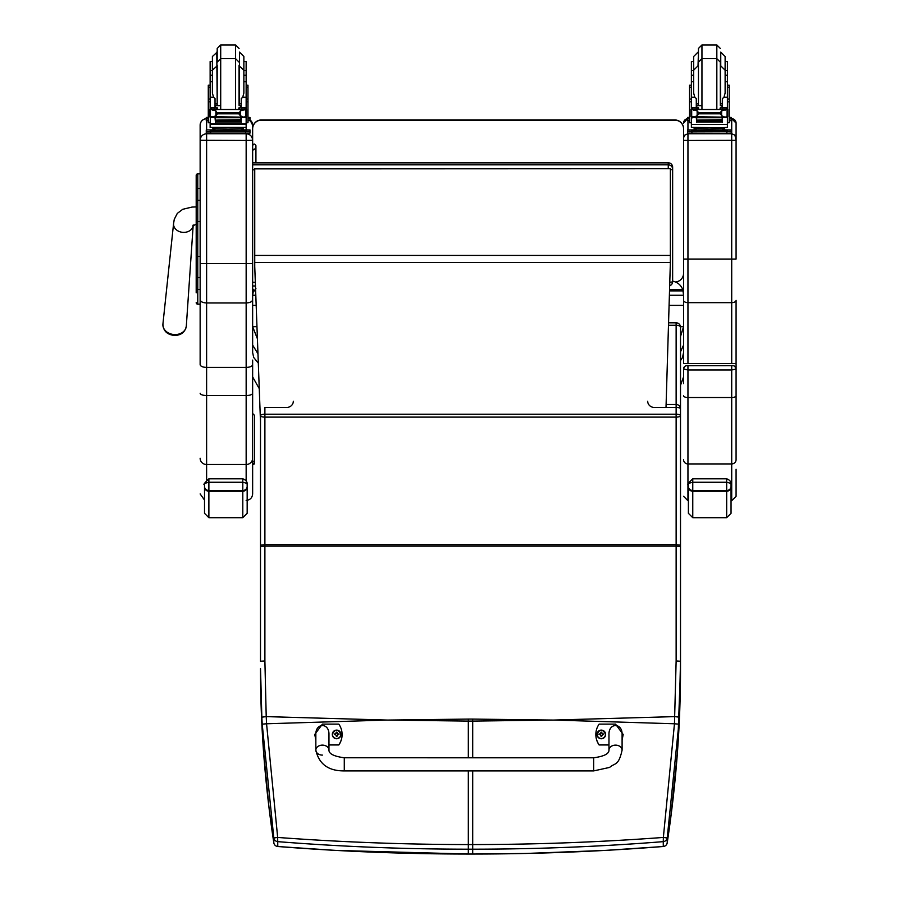 <?xml version="1.0" encoding="UTF-8"?>
<svg xmlns="http://www.w3.org/2000/svg" width="899" height="899" viewBox="0 0 899 899"><rect width="100%" height="100%" fill="white"/><g stroke="black" fill="none" stroke-linecap="round" stroke-linejoin="round"><path stroke-width="1.35" d="M389.053 720.054L468.323 719.088L468.323 721.099L386.952 720.054L266.565 723.774L277.667 837.441L273.813 837.958L262.205 724.167A171.113 24.093 -93.4 0 1 261.845 717.166L260.508 668.575C260.474 726.032 264.913 784.108 273.813 842.812L273.813 842.812A4.371 0.562 171.3 0 0 273.813 842.824A4.371 4.36 0 0 0 277.757 846.498C340.935 851.522 404.46 854.028 468.323 854.039L336.012 850.42L277.791 846.521L277.667 837.441C340.811 842.127 404.359 844.509 468.323 844.566L468.323 849.184C404.426 849.173 340.901 846.667 277.757 841.644A4.371 4.36 180 0 1 273.813 837.958L273.813 842.812A4.371 4.371 0 0 0 277.791 846.521L277.836 846.51M260.508 536.31L260.508 646.943M260.508 546.48L264.89 546.143L264.89 660.911L260.508 661.248L260.508 415.675A4.371 1.427 0 0 1 264.89 414.248L264.89 417.114A4.371 1.427 180 0 1 260.508 415.675M261.845 717.166L266.216 716.615L266.565 723.774L262.205 724.167M551.975 720.054L472.705 719.088L472.705 721.099L554.076 720.054L674.464 723.774L663.361 837.441L667.215 837.958L678.824 724.167A171.113 24.093 -86.6 0 0 679.183 717.166L680.509 661.248L680.509 327.191A4.371 1.944 180 0 0 676.138 325.247L676.138 322.82L668.631 322.82M472.705 770.904L472.705 849.184C536.602 849.173 600.127 846.667 663.271 841.644L663.361 837.441C600.217 842.127 536.669 844.509 472.705 844.566L468.323 844.566L468.323 770.904M663.192 846.51L663.271 846.498C600.082 851.522 536.568 854.028 472.705 854.039L468.323 854.039L468.323 849.184L472.705 849.184L472.705 854.05L468.323 854.05M680.509 533.107L680.509 415.675A4.371 1.427 180 0 0 676.138 414.248L676.138 417.114A4.371 1.427 0 0 0 680.509 415.675M647.707 401.224A6.563 6.203 0 0 0 654.27 407.427L676.138 407.427A4.371 1.427 0 0 1 680.509 408.854A4.371 4.371 0 0 0 676.138 404.483L666.103 404.483M260.508 545.097L264.89 544.727L264.89 546.143L676.138 546.143L676.138 660.911L680.509 661.248L680.509 668.575C680.543 726.032 676.115 784.108 667.215 842.812L667.215 842.812A4.371 0.562 8.7 0 1 667.204 842.824A4.371 4.36 180 0 1 663.271 846.498L663.271 841.644A4.371 4.36 -0 0 0 667.215 837.958L667.215 842.812L670.688 818.27L677.475 751.744L680.509 668.575M676.138 660.911L674.464 723.774L678.824 724.167M670.373 169.754A4.371 0.663 0 0 0 672.643 169.169A4.371 4.326 180 0 0 668.26 164.843L668.26 168.72M252.641 162.865L668.26 162.865A4.371 4.326 0 0 1 672.643 167.18L672.643 169.169L672.643 167.18A4.371 4.371 0 0 0 668.26 162.809L252.641 162.809M669.777 285.668A4.371 4.326 180 0 0 672.643 281.612A4.371 0.663 180 0 1 669.89 282.23M669.777 285.713A4.371 4.371 0 0 0 672.643 281.612L672.643 169.169M683.577 352.464L682.532 357.465L680.509 360.668M683.577 345.07L680.509 351.824M680.487 326.674L683.577 326.674L680.509 336.518M672.643 281.151C677.576 282.185 680.97 285.039 682.824 289.725L683.577 295.254L683.577 273.251A8.754 8.754 -0 0 1 675.486 281.983M682.824 290.894L669.62 290.894M255.574 290.894L253.383 290.894L253.383 289.972M255.732 295.254L252.641 295.254L253.383 290.894M682.824 289.725L669.654 289.725M257.204 338.26L252.641 326.663L252.641 345.07L257.721 353.386M256.799 326.674L252.641 326.674L252.641 352.554L253.687 357.465L258.035 362.791M252.641 352.464L252.641 128.714A8.754 8.754 -0 0 1 261.384 119.96L674.823 119.96A8.754 8.754 -0 0 1 683.577 128.714L683.577 363.522L736.079 363.522L736.079 368.95L736.079 300.367A4.371 2.292 180 0 1 731.707 302.648L731.707 133.737L734.921 135.142L736.079 140.356L736.079 123.084A4.371 4.371 180 0 0 731.707 118.713L736.079 123.084M252.641 360.106L252.641 364.634C252.259 366.32 250.102 367.253 246.157 367.421L206.613 367.421L206.613 133.737C202.68 134.131 200.522 136.288 200.14 140.21L200.14 364.634C200.511 366.32 202.668 367.253 206.613 367.421L206.613 395.538L246.157 395.538A6.473 2.326 -0 0 0 252.641 393.211L252.641 364.634M252.641 317.504L252.641 295.647M252.641 305.368L256.069 305.368M669.171 305.368L683.577 305.368M254.743 168.877L670.373 168.72L254.743 168.72L254.743 266.587L260.508 422.418M666.013 407.427L670.373 262.519L254.743 262.519M670.373 168.877L670.373 262.519M196.196 194.544L196.196 206.916L191.981 207.073L182.733 209.298L177.305 213.4L174.271 219.311L173.586 223.548A9.844 7.855 5 0 0 174.563 227.717A9.844 7.855 5 0 0 183.374 232.38A9.844 7.855 5 0 0 193.161 225.548L186.318 326.067A11.743 9.361 -175 0 1 174.608 334.563A11.743 9.361 -175 0 1 162.921 324.033C163.146 330.798 166.989 334.619 174.462 335.473C181.193 335.293 185.138 332.158 186.318 326.067M193.218 224.952L192.903 225.773L196.196 224.289L196.196 288.736M196.196 256.552L196.196 271.667M196.196 185.205L196.196 256.384L200.14 256.372L200.14 277.533L197.769 277.533L197.769 173.855A1.573 1.573 0 0 0 196.196 175.44L196.196 221.502L200.14 221.502M196.196 292.827L196.196 256.384M196.24 303.008L196.196 302.626A1.573 1.573 0 0 0 197.769 304.199L196.196 302.626A1.573 1.573 0 0 0 197.769 304.199L200.14 304.199L197.769 304.199L197.769 277.533A1.573 0.832 -0 0 1 196.196 276.701L196.196 288.68A1.573 0.832 0 0 0 197.769 289.512L200.14 289.512M196.196 175.44L196.196 189.318A1.573 0.832 0 0 1 197.769 188.475L200.14 188.475M196.196 201.162L196.196 189.318M261.384 120.14L261.384 119.96A8.754 8.754 0 0 0 252.641 128.714L252.641 128.894A8.754 8.754 -0 0 1 261.384 120.14L674.823 120.14A8.754 8.754 -0 0 1 683.577 128.894M246.157 133.221L246.157 133.737C250.091 134.12 252.248 136.277 252.641 140.21L252.641 128.894M252.641 140.3L246.157 140.469L246.157 302.963C250.091 302.772 252.248 301.704 252.641 299.738M246.157 500.417C250.091 500.024 252.248 497.866 252.641 493.933L252.641 393.211M252.641 140.21L252.641 125.264M206.613 479.583L206.613 464.513L246.157 464.513L246.157 302.963L206.613 302.963C202.68 302.772 200.522 301.704 200.14 299.738M200.14 364.634L200.14 307.941M200.14 306.683L200.14 304.199L197.364 304.143M196.196 175.451L197.769 173.855L200.14 173.855L200.14 125.264M206.613 118.702C202.68 119.095 200.522 121.253 200.14 125.186L200.14 140.21M736.079 378.097L736.079 368.95C735.124 366.219 733.663 365.106 731.707 365.646L686.858 365.679A3.281 3.281 180 0 0 683.577 368.95L687.949 370.006L687.949 365.646L731.707 365.646L731.707 370.006L736.079 368.95A3.281 3.281 180 0 0 732.797 365.679L731.707 365.646M687.949 363.387L687.949 140.469L736.079 140.356L736.079 259.047L683.577 259.047M683.577 138.109L683.577 140.356L687.949 140.469L687.949 133.737L684.735 135.142L683.577 137.716M687.949 365.646C685.993 365.106 684.532 366.219 683.577 368.95L683.577 383.603M736.079 368.95L736.079 459.715A4.371 4.225 180 0 1 731.707 463.94L731.707 500.698L736.079 496.327L736.079 469.267M247.169 486.426A4.371 4.068 180 0 1 242.797 490.494L242.797 517.689L247.169 513.318L247.169 484.595L247.169 504.687M204.511 504.687L204.511 484.595C203.646 483.887 205.107 483.1 208.883 482.257L242.797 482.257C246.573 483.1 248.034 483.876 247.169 484.595M204.511 484.595L204.511 513.318L204.511 500.058L200.14 493.933M731.044 486.426A4.371 4.068 180 0 1 726.673 490.494L726.673 517.689L731.044 513.318L731.044 484.595L731.044 504.687M688.387 484.595L688.387 513.318L688.387 484.595C687.521 483.887 688.982 483.1 692.769 482.257L726.673 482.257C730.449 483.1 731.91 483.876 731.044 484.595M255.923 147.357L255.923 162.809L255.923 150.493L254.282 148.942L252.641 150.493M252.641 145.672C253.732 143.559 254.822 143.559 255.923 145.672L255.923 150.493M215.03 106.037L217.187 109.307M239.089 109.307L241.247 106.037M210.13 122.736L208.287 122.736L208.287 99.002L210.13 99.002M215.03 117.173L210.355 117.555L210.13 124.399L246.146 124.399L246.146 117.96L245.09 116.791M241.247 117.173L241.247 122.376L240.82 117.173M215.445 117.173L215.445 122.376L215.03 117.555M215.535 120.488L240.741 120.488L240.741 119.679L215.535 120.118M215.535 121.309L240.741 121.309L240.741 120.556L215.535 120.949M215.535 122.062L240.741 122.062L240.741 121.343L215.535 121.702M246.146 109.464L246.146 108.004L243.955 110.127M241.247 103.61L239.494 103.969L239.494 52.12L243.865 56.502L243.865 81.753L246.146 81.753L246.146 108.015L241.247 108.015L241.247 109.307M246.146 117.96L246.146 116.679M245.382 116.656L243.73 117.173L240.37 115.746L238.819 113.813L240.37 110.88L244.876 109.509L211.422 109.509M210.894 116.656L243.73 117.173M238.819 113.813L217.457 113.813L215.895 115.746L212.546 117.173M211.4 109.509L215.895 110.88L217.457 113.813M246.146 99.002L247.978 99.002L247.978 122.736L246.146 122.736L246.157 129.838M241.247 108.015L241.247 98.564L242.719 97.249L243.865 93.091L243.865 70.201L239.078 65.829M209.759 116.376L210.433 116.477L210.433 109.869L209.759 109.847L209.759 116.376M245.843 116.477L246.517 116.376L246.517 109.847L244.876 109.509L246.517 109.464L245.843 109.869L245.843 116.477M241.348 128.917L241.348 130.22L228.132 130.422L214.928 130.22L214.928 128.917M228.132 130.422L228.132 129.108L212.872 128.714L212.872 127.647M243.393 127.647L243.393 128.714L228.132 129.108M240.741 117.173L215.535 117.173M209.759 116.656L209.759 115.982M217.198 52.12L212.4 56.502L212.4 61.559L210.13 61.559L210.13 108.004L212.321 110.127M212.4 81.753L210.13 81.753M246.146 81.753L246.146 61.559L243.865 61.559L243.865 56.502M215.03 109.307L215.03 98.564L213.557 97.249L210.13 97.249M210.355 117.555L211.186 116.791M210.13 124.399L210.13 127.4L246.146 127.4L246.146 123.77L210.13 123.77M210.13 117.96L210.13 116.679M210.13 109.464L210.13 108.004L215.03 108.015M241.348 129.838L250.012 129.95L250.012 131.366L206.264 131.704M250.012 131.366L250.012 133.108L206.264 133.108L206.264 129.95L214.928 129.838M241.348 129.905L246.461 129.962L241.348 130.074M214.928 130.074L209.815 130.018L214.928 129.905M240.438 131.355L246.461 131.299L240.438 131.355M209.815 131.355L215.827 131.299L209.815 131.355M250.012 129.95L250.012 131.704M217.198 65.211L217.198 104.587M239.078 65.211L239.078 104.587M212.4 56.502L212.4 93.091L213.557 97.249M246.146 79.651L246.146 90.147M210.13 90.147L210.13 79.651M241.247 105.633L239.078 105.677M220.705 105.722L215.03 105.633M246.236 85.225L247.978 85.225L247.978 99.002M241.247 105.565L239.078 105.621M220.705 105.677L215.03 105.565M208.287 99.002L208.287 85.225L210.04 85.225M247.978 117.364L250.012 117.454L250.012 120.623L247.978 120.713M250.012 118.87L247.978 118.96M208.287 118.96L206.264 118.87L206.264 117.454L208.287 117.364M208.287 120.713L206.264 120.623L206.264 118.87M250.012 117.454L250.012 119.207M206.264 117.454L206.264 119.207M217.198 62.155L217.198 48.445L217.198 62.155L220.705 58.649L220.705 109.307M210.13 76.449L210.13 65.953M246.146 65.953L246.146 76.449M696.287 106.037L698.433 109.307M720.346 109.307L722.493 106.037M696.287 117.173L691.387 117.96L691.387 116.679L691.387 122.736L689.544 122.736L689.544 99.002L691.387 99.002M691.387 117.96L691.387 124.399L727.392 124.399L727.392 117.96L726.336 116.791M722.493 117.173L722.493 122.376L722.077 117.173M696.703 117.173L696.703 122.376L696.287 117.555M696.792 120.488L721.987 120.488L721.987 119.679L696.792 120.118M696.792 121.309L721.987 121.309L721.987 120.556L696.792 120.949M696.792 122.062L721.987 122.062L721.987 121.343L696.792 121.702M727.392 109.464L727.392 108.004L725.212 110.127M727.392 97.249L723.965 97.249L725.122 93.091L725.122 70.201L725.122 81.753L727.392 81.753L727.392 108.015L722.493 108.015L722.493 109.307M727.392 117.96L727.392 116.679M692.657 109.509L726.122 109.509L721.627 110.88L720.065 112.847L698.714 112.847L697.152 110.88L692.657 109.509M692.14 116.656L724.976 117.173L721.627 115.746L720.065 112.847M720.065 113.813L698.714 113.813L697.152 115.746L693.803 117.173M696.287 109.307L696.287 107.813L691.387 107.813L691.387 109.464L691.387 70.538L693.657 70.538M727.392 99.002L729.235 99.002L729.235 122.736L727.392 122.736M722.493 108.015L722.493 98.564L723.965 97.249M726.572 116.679L727.763 116.679L727.763 109.847L726.122 109.509L727.763 109.464L727.089 109.869L727.089 116.477L727.763 116.376L724.976 117.173M691.016 116.376L691.691 116.477L691.691 109.869L691.016 109.847L691.016 116.376M722.605 128.917L722.605 130.22L709.39 130.422L696.174 130.22L696.174 128.917M709.39 130.422L709.39 129.108L694.129 128.714L694.129 127.647M724.65 127.647L724.65 128.714L709.39 129.108M721.987 117.173L696.792 117.173M727.763 116.679L727.763 115.982M691.016 116.656L691.016 115.982M693.657 81.753L691.387 81.753M727.392 81.753L727.392 61.559L725.122 61.559M696.287 107.813L696.287 98.564L694.815 97.249L691.387 97.249M696.287 108.015L691.387 108.004L693.567 110.127M691.612 117.555L692.444 116.791M698.714 113.813L698.714 112.847M727.392 123.77L727.392 127.4L722.122 127.737L691.387 127.4L691.387 124.399M722.605 129.838L731.269 129.95L731.269 131.366L687.51 131.366L687.51 129.95L687.51 131.704M687.51 129.95L696.174 129.838M722.605 129.905L727.707 129.962L722.605 130.074M696.174 130.074L691.073 130.018L696.174 129.905M721.695 131.355L727.707 131.299L721.695 131.355M691.073 131.355L697.085 131.299L691.073 131.355M731.269 131.366L731.269 133.108L726.886 133.232L687.51 133.108L687.51 131.366M731.269 129.95L731.269 131.704M716.829 109.307L716.829 58.649L701.95 58.649L701.95 44.95L698.456 48.445L698.456 104.587M701.95 44.95L716.829 44.95L716.829 58.649L720.324 62.155L720.324 104.587M698.456 52.12L698.029 65.829L693.657 70.201L693.657 56.502L693.657 93.091L694.815 97.249M727.392 79.651L727.392 90.147M691.387 90.147L691.387 79.651M722.493 105.633L720.324 105.677M701.95 105.722L696.287 105.633M727.482 85.225L729.235 85.225L729.235 99.002M722.493 105.565L720.324 105.621M701.95 105.677L696.287 105.565M689.544 99.002L689.544 85.225L691.297 85.225M693.657 61.559L691.387 61.559L691.387 70.538M729.235 117.364L731.269 117.454L731.269 120.623L729.235 120.713M731.269 118.87L729.235 118.96M689.544 118.96L687.51 118.87L687.51 117.454L689.544 117.364M689.544 120.713L687.51 120.623L687.51 118.87M731.269 117.454L731.269 119.207M687.51 117.454L687.51 119.207M698.456 48.445L698.456 51.513M725.122 70.201L725.122 56.502L720.751 52.12L720.751 65.829L725.122 70.201M691.387 76.449L691.387 65.953M727.392 65.953L727.392 76.449M322.404 755.104A6.563 4.989 0 0 1 315.841 750.114L315.841 750.114A6.563 4.989 0 0 1 322.404 745.125A6.563 4.989 0 0 1 328.967 750.114C328.877 753.811 333.978 756.374 344.283 757.778L344.283 770.904L344.283 757.778L593.655 757.79L593.655 770.915L609.634 767.409C614.995 762.667 618.557 766.218 622.097 750.114A6.563 4.989 180 0 0 615.534 745.136A6.563 4.989 180 0 0 608.971 750.114L608.971 734.472C608.657 722.582 622.411 722.582 622.097 734.472L622.097 750.114M608.971 744.81L599.127 744.81A18.036 17.991 180 0 1 599.127 724.122L615.534 724.122L623.187 734.472L622.097 739.821M595.846 734.472L595.846 734.64A18.036 17.991 0 0 0 599.127 744.979L608.971 744.979M622.097 739.989L623.187 734.472M315.841 739.81L314.751 734.461L322.404 724.122L338.811 724.122A18.036 17.991 180 0 1 338.811 744.81L328.967 744.81M328.967 750.114L328.967 734.461C329.281 722.582 315.527 722.582 315.841 734.461L315.841 750.114C318.943 764.083 328.416 771.016 344.283 770.904L593.655 770.915M328.967 744.979L338.811 744.979A18.036 17.991 0 0 0 342.092 734.629L342.092 734.461M314.751 734.461L315.841 739.978M601.319 738.764A4.304 4.293 180 0 1 597.015 734.438A4.304 4.293 0 0 0 601.319 738.697A4.304 4.293 0 0 0 605.623 734.404A4.304 4.293 180 0 1 601.319 738.764M601.319 738.506A4.147 4.135 180 0 1 597.723 732.314A4.147 4.135 180 0 1 604.903 732.303A4.147 4.135 180 0 1 601.319 738.506M601.004 735.393L601.049 736.371A3309.781 286.455 -90.6 0 0 601.15 735.865A1.506 1.506 180 0 0 601.476 735.865L602.465 734.528L603.589 734.539A2.292 2.281 0 0 0 603.589 734A5.596 0.921 -179.8 0 0 602.465 733.932L601.577 732.168A3309.781 288.759 90.1 0 0 601.476 732.876A1.506 1.506 180 0 0 601.15 732.876L599.813 734.213A3309.781 542.063 -0.3 0 1 599.206 734.011L599.037 734A2.292 2.281 0 0 0 599.037 734.539L600.161 734.55L601.15 735.865M601.15 732.876A3309.781 288.264 -90.2 0 0 601.049 732.168L600.161 733.932A5.596 0.921 179.7 0 0 599.037 734M601.476 735.865A3309.781 286.95 90.5 0 0 601.588 736.371L602.813 734.528A3309.781 33.151 179.7 0 1 603.42 734.539L603.589 734.539M602.813 734.528A1.506 1.506 180 0 0 602.813 734.202A3309.781 542.063 0.2 0 0 603.42 734L603.589 734M599.206 734.011A2.124 2.113 180 0 0 599.206 734.539A3309.781 33.151 -179.9 0 1 599.813 734.528A1.506 1.506 180 0 1 599.813 734.213M602.813 734.202L601.476 732.876M599.813 734.528L601.173 735.539M336.631 738.753A4.304 4.293 180 0 1 332.315 734.427A4.304 4.293 0 0 0 336.631 738.697A4.304 4.293 0 0 0 340.935 734.404A4.304 4.293 180 0 1 336.631 738.753M336.631 738.506A4.147 4.135 180 0 1 333.035 732.303A4.147 4.135 180 0 1 340.215 732.303A4.147 4.135 180 0 1 336.631 738.506M336.316 735.393L336.361 736.371A3309.781 286.455 -90.6 0 0 336.462 735.854A1.506 1.506 180 0 0 336.788 735.854L337.777 734.528L338.901 734.539A2.292 2.281 0 0 0 338.901 733.989A5.596 0.921 -179.8 0 0 337.777 733.932L336.889 732.168A3309.781 288.759 90.1 0 0 336.788 732.876A1.506 1.506 180 0 0 336.462 732.876L335.125 734.202A3309.781 542.063 -0.3 0 1 334.518 734L334.349 734A2.292 2.281 0 0 0 334.349 734.539L335.473 734.55L336.462 735.854M336.462 732.876A3309.781 288.264 -90.2 0 0 336.361 732.168L335.473 733.932A5.596 0.921 179.7 0 0 334.349 734M336.788 735.854A3309.781 286.95 90.5 0 0 336.9 736.371L338.125 734.528A3309.781 33.151 179.7 0 1 338.732 734.539L338.901 734.539M338.125 734.528A1.506 1.506 180 0 0 338.125 734.202A3309.781 542.063 0.2 0 0 338.732 734L338.901 733.989M334.518 734A2.124 2.113 180 0 0 334.518 734.539A3309.781 33.151 -179.9 0 1 335.125 734.528A1.506 1.506 180 0 1 335.125 734.202M338.125 734.202L336.788 732.876M335.125 734.528L336.484 735.528M254.563 454.422L254.563 441.611M254.563 428.643L254.563 431.812M254.563 458.254L254.563 415.507M254.563 462.895L254.563 459.928A1.753 1.742 180 0 1 252.81 461.67L252.81 464.637A1.753 1.742 0 0 0 254.563 462.895L252.641 464.749M254.563 418.473L254.563 459.928M252.641 461.67L252.641 458.265A6.473 6.259 0 0 1 246.157 464.513L246.157 480.751M386.952 720.054L266.216 716.615L264.89 660.911M554.065 720.054L674.812 716.615L679.183 717.166M472.705 757.778L472.705 721.099L468.323 721.099L468.323 757.778M293.321 401.224A6.563 6.203 180 0 1 286.759 407.427L264.89 407.427L264.89 414.248L676.138 414.248L676.138 325.247L668.553 325.247M680.509 545.097L676.138 544.727L676.138 417.114L264.89 417.114L264.89 544.727L676.138 544.727L676.138 546.143L680.509 546.48M472.705 719.088L468.323 719.088M252.641 169.832L254.743 169.832M668.26 162.865L668.26 164.843L252.641 164.843M255.282 282.275L252.641 282.275M683.577 295.254L669.485 295.254M670.373 255.406L254.743 255.406M196.196 201.196A1.573 0.832 -0 0 1 197.769 200.353L200.14 200.353M196.196 302.626A1.573 1.573 0 0 0 197.769 304.199M683.577 128.714A8.754 8.754 0 0 0 674.823 119.96L674.823 120.14M200.14 263.553L252.641 263.553M250.012 119.972A6.473 6.473 -0 0 1 252.641 125.186L250.012 119.972M206.613 133.153L206.613 133.737L246.157 133.737L246.157 140.469L200.14 140.3M200.14 458.265A6.473 6.259 0 0 0 206.613 464.513L206.613 395.538A6.473 2.326 -0 0 1 200.14 393.211M200.14 125.186A6.473 6.473 -0 0 1 206.264 118.713M206.613 129.905L206.613 120.657M731.707 363.387L731.707 302.648L687.949 302.648A4.371 2.292 180 0 1 683.577 300.367M731.707 118.713L731.707 133.737L687.949 133.737L687.949 133.164M687.949 129.905L687.949 120.668M687.51 118.735A4.371 4.371 180 0 0 683.577 123.084L687.51 118.724M683.577 459.715A4.371 4.225 0 0 0 687.949 463.94L687.949 370.006L731.707 370.006L731.707 397.504L687.949 397.504A4.371 1.663 -0 0 1 683.577 395.841M736.079 395.841A4.371 1.663 180 0 1 731.707 397.504L731.707 463.94L687.949 463.94L687.949 500.698L683.577 496.327M204.511 486.988A4.371 4.248 -0 0 0 208.883 491.236L208.883 490.494L242.797 490.494L242.797 478.807L208.883 478.807L208.883 490.494A4.371 4.068 180 0 1 204.511 486.426M242.797 517.689L208.883 517.689L208.883 491.236L242.797 491.236A4.371 4.248 0 0 0 247.169 486.988M688.387 486.988A4.371 4.248 -0 0 0 692.769 491.236L692.769 490.494L726.673 490.494L726.673 478.807L692.769 478.807L692.769 490.494A4.371 4.068 180 0 1 688.387 486.426M726.673 517.689L692.769 517.689L692.769 491.236L726.673 491.236A4.371 4.248 0 0 0 731.044 486.988M245.921 117.555L241.247 117.555M215.895 115.746L215.895 110.88M238.819 112.847L217.457 112.847M240.37 115.746L240.37 110.88M210.13 101.823L208.287 101.823M247.978 101.823L246.146 101.823M246.146 97.249L242.719 97.249M246.146 107.813L241.247 107.813M215.03 107.813L210.13 107.813M217.097 130.557L239.179 130.557M210.636 131.479L210.636 133.232M245.641 131.479L245.641 133.232M239.078 62.155L235.572 58.649L220.705 58.649L220.705 44.95L235.572 44.95L235.572 109.307M216.783 52.12L217.198 103.969M243.865 70.538L246.146 70.538M210.13 70.538L212.4 70.538M246.236 87.225L247.978 87.225M208.287 87.225L210.04 87.225M727.167 117.555L722.493 117.555M697.152 115.746L697.152 110.88M721.627 115.746L721.627 110.88M691.387 101.823L689.544 101.823M729.235 101.823L727.392 101.823M727.763 116.656L726.639 116.656M727.392 107.813L722.493 107.813M698.343 130.557L720.436 130.557M691.893 131.479L691.893 133.232M726.886 131.479L726.886 133.232M698.456 62.155L701.95 58.649L701.95 109.307M722.493 103.61L720.751 103.969L720.324 65.829M698.456 65.829L698.456 103.969M725.122 70.538L727.392 70.538M727.482 87.225L729.235 87.225M689.544 87.225L691.297 87.225M597.015 734.404C599.757 728.786 602.633 728.786 605.623 734.404A4.304 4.293 0 0 0 601.319 730.112A4.304 4.293 0 0 0 597.015 734.404L597.015 734.472M332.315 734.404C335.069 728.774 337.945 728.774 340.935 734.404A4.304 4.293 0 0 0 336.631 730.112A4.304 4.293 0 0 0 332.315 734.404L332.315 734.461M260.508 668.575L261.856 723.864L263.429 750.002L269.116 808.628L273.813 842.812M667.215 842.824A4.371 4.371 0 0 1 663.237 846.521L604.892 850.432L525.758 853.466L472.705 854.05M680.509 327.191A4.371 4.371 0 0 0 676.138 322.82M255.406 285.983L252.641 285.983M680.509 385.289L683.577 376.861M258.901 388.053L252.641 376.861M197.769 173.855L200.14 173.855M674.823 119.96L261.384 119.96M173.586 223.548L162.921 324.033M204.511 484.583L204.511 484.583C202.972 484.988 204.421 483.066 208.883 478.807L242.797 478.807C249.147 481.089 246.618 486.157 247.169 484.583L247.169 484.583M208.883 517.689L204.511 513.318M688.387 484.583L688.387 484.583C686.847 484.988 688.297 483.066 692.769 478.807L726.673 478.807C733.022 481.089 730.494 486.157 731.044 484.583L731.044 484.583M692.769 517.689L688.387 513.318M252.641 288.59C253.732 290.703 254.822 290.703 255.923 288.59M215.535 117.724L240.741 117.724M245.315 116.679L246.517 116.679M209.759 116.679L210.962 116.679M210.13 75.258L212.4 75.258M243.865 75.258L246.146 75.258M209.759 109.464L211.523 109.464M244.753 109.464L246.517 109.464M238.482 130.265L239.291 130.58M216.985 130.58L217.794 130.265M238.651 109.307L239.078 107.644M217.614 109.307L217.198 107.644M217.198 65.829L212.4 70.201M215.03 103.61L216.783 103.969M220.705 44.95L217.198 48.445M235.572 44.95L239.078 48.445M696.792 117.724L721.987 117.724M691.016 116.679L692.208 116.679M691.387 75.258L693.657 75.258M725.122 75.258L727.392 75.258M691.016 109.464L692.769 109.464M726.01 109.464L727.763 109.464M719.728 130.265L720.537 130.58M698.242 130.58L699.051 130.265M719.908 109.307L720.324 107.644M698.871 109.307L698.456 107.644M696.287 103.61L698.029 103.969M716.829 44.95L720.324 48.445M698.029 52.12L693.657 56.502M608.971 750.114C609.061 753.823 603.959 756.374 593.655 757.79M252.81 413.652L254.563 415.405"/></g></svg>
